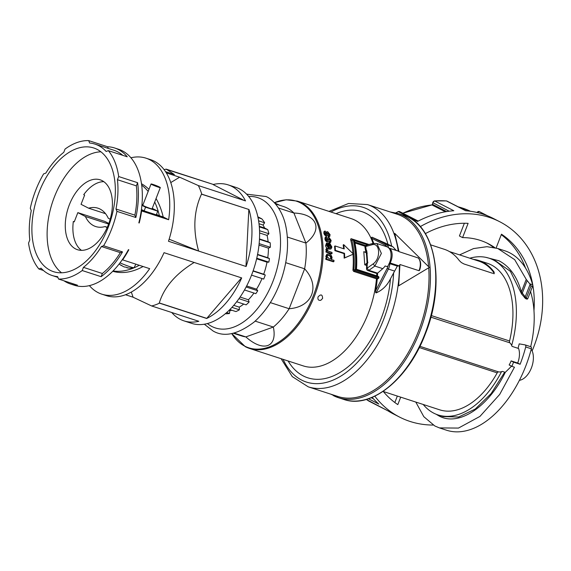 <?xml version="1.0" encoding="UTF-8"?>
<svg xmlns="http://www.w3.org/2000/svg" width="571" height="571" viewBox="0 0 571 571"><rect width="100%" height="100%" fill="white"/><g stroke="black" fill="none" stroke-linecap="round" stroke-linejoin="round"><path stroke-width="0.86" d="M120.01 262.86A9.493 0.721 21.2 0 0 130.288 266.828A9.493 0.721 21.2 0 0 134.014 267.742A9.493 0.721 21.2 0 0 134.099 267.692L135.834 264.159M127.012 267.585L126.933 267.785A17.023 10.064 -72 0 0 126.983 267.792A17.023 10.064 -72 0 0 128.254 267.913A16.623 12.191 -109.7 0 1 127.04 267.592A16.623 12.191 -109.7 0 1 125.834 267.128A17.023 10.064 108 0 1 124.514 267A16.83 16.595 84.7 0 1 123.108 266.429A17.023 13.668 -62.9 0 1 121.63 265.444A16.623 9.143 144.6 0 1 119.953 264.587A17.023 13.668 117.1 0 0 120.331 264.873A17.023 13.668 117.1 0 0 121.43 265.579A16.83 2.52 111.9 0 0 121.687 265.551L121.709 265.501M103.815 181.671A36.737 21.727 -72 0 0 83.709 194.69L84.636 195.096L81.053 204.325L88.612 208.194A40.669 24.053 108 0 1 97.969 208.194A40.669 24.053 108 0 1 108.29 218.25L110.196 219.221M108.347 224.746A36.737 21.727 -72 0 0 100.203 179.836A36.737 21.727 -72 0 0 69.341 204.803A36.737 21.727 -72 0 0 77.492 249.713A36.737 21.727 -72 0 0 108.347 224.746M108.147 227.472A65.037 38.464 -72 0 0 93.723 147.975A65.037 38.464 -72 0 0 39.092 192.177A65.037 38.464 -72 0 0 53.51 271.675A65.037 38.464 -72 0 0 108.147 227.472M100.896 151.8A65.037 38.464 -72 0 0 54.316 197.131A65.037 38.464 -72 0 0 61.568 272.795M64.023 280.825A71.489 42.283 -72 0 0 70.426 283.958L74.358 285.243A71.489 42.283 -72 0 0 128.446 249.634L128.825 249.763A71.489 42.283 108 0 1 122.644 259.869L149.673 268.655A71.489 42.283 108 0 1 101.774 294.151L106.342 295.635A71.489 42.283 -72 0 0 164.041 252.682L241.69 277.92A71.489 42.283 108 0 1 206.681 318.482L159.495 303.144A71.489 42.283 108 0 1 151.636 305.963L198.822 321.302A71.489 42.283 108 0 1 183.99 320.873A71.489 42.283 108 0 1 171.735 312.501M101.774 294.151A71.489 42.283 108 0 1 89.39 285.621M164.127 169.673A71.489 42.283 108 0 1 166.168 169.123L213.354 184.462A71.489 42.283 108 0 1 228.186 184.89L235.83 187.374A71.489 42.283 108 0 1 251.683 274.765A71.489 42.283 108 0 1 191.628 323.357L183.99 320.873M70.426 283.958A71.489 42.283 -72 0 0 77.449 285.186L58.542 279.041A71.489 42.283 -72 0 0 82.224 270.54L101.131 276.685A71.489 42.283 -72 0 0 122.515 251.911L103.608 245.766A71.489 42.283 -72 0 0 111.573 229.221A71.489 42.283 -72 0 0 116.948 211.363L135.855 217.508A71.489 42.283 -72 0 0 137.59 182.691L118.682 176.546A71.489 42.283 -72 0 0 108.34 150.651L127.247 156.797A71.489 42.283 -72 0 0 114.621 147.982A71.489 42.283 -72 0 0 107.598 146.754L88.691 140.609A71.489 42.283 -72 0 0 65.008 149.11L63.795 152.293A68.513 40.52 108 0 0 45.808 173.134L43.624 173.884A71.489 42.283 -72 0 0 35.659 190.429A71.489 42.283 -72 0 0 30.284 208.287L31.255 210.649A68.513 40.52 108 0 0 29.799 239.941L28.55 243.103A71.489 42.283 -72 0 0 38.892 268.998L43.41 270.468M153.042 184.447A4.968 0.378 21.2 0 0 151.051 183.998A4.968 0.378 21.2 0 0 153.471 185.297A4.968 0.378 21.2 0 0 158.317 187.138A4.968 0.378 21.2 0 0 160.308 187.588A4.968 0.378 21.2 0 0 157.889 186.289A4.968 0.378 21.2 0 0 153.042 184.447M151.051 183.998L142.814 205.225A4.968 0.378 21.2 0 0 145.234 206.524A4.968 0.378 21.2 0 0 150.08 208.372A4.968 0.378 21.2 0 0 152.072 208.815L160.308 187.588M373.712 243.289A77.499 45.83 -72 0 0 371.75 238.321L371.535 237.393L372.007 237.208L387.909 244.202L392.827 246.686L396.181 250.376L398.251 251.133A95.821 56.665 -72 0 0 394.126 233.996A95.821 56.665 -72 0 0 372.399 206.631A95.821 56.665 -72 0 0 367.467 204.582L397.166 214.232A95.821 56.665 108 0 1 402.098 216.281A95.821 56.665 108 0 1 428.607 266.578M278.548 208.037L293.915 213.033C317.148 213.84 323.414 229.535 305.913 243.075L293.915 213.033A68.013 40.227 -72 0 0 287.156 208.03A68.013 40.227 -72 0 0 283.651 206.574L275.408 203.89M352.421 239.799L351.922 240.362L353.278 239.998L352.421 239.799M352.971 253.624A77.449 45.801 -72 0 0 350.63 239.699L351.029 238.657L369.023 244.502M367.917 262.389L364.762 264.83L363.791 251.668L366.639 252.596M367.232 253.124L363.791 251.668M285.721 262.667L304.629 268.813C320.595 286.228 312.508 307.084 289.147 308.725L304.629 268.813A68.013 40.227 -72 0 0 306.163 255.63A68.013 40.227 -72 0 0 305.913 243.075L287.341 237.044M255.144 321.123L273.345 327.04C277.692 347.425 263.331 352.578 245.865 336.911L273.345 327.04A68.013 40.227 -72 0 0 289.147 308.725L270.34 302.616M233.353 333.264L241.604 335.941A68.013 40.227 -72 0 0 245.865 336.911L234.103 333.086M327.176 239.57L328.189 237.386L327.005 240.641M330.209 242.604L329.224 242.761L328.953 241.676L329.46 241.369L329.731 242.447L330.695 242.304L331.151 240.391L329.003 237.379L328.189 237.386M329.795 241.383L329.874 240.455L328.768 238.771L329.281 238.457L330.388 240.148L329.46 241.369L330.102 241.29M327.833 241.547L326.805 241.804L325.506 240.705L324.906 239.013L325.249 237.201L325.763 236.886L325.413 238.699L326.012 240.398L327.311 241.49L328.125 241.447L328.775 238.642L329.281 238.457L328.775 238.642M327.683 239.263L327.14 240.484L326.169 238.878L326.862 237.843L326.198 238.143M326.662 235.909L325.877 235.937L324.528 234.874L323.821 233.246L324.021 231.519L324.542 231.205L324.335 232.932L325.042 234.56L326.391 235.623L327.176 235.595L327.604 232.925L328.089 232.754L329.296 234.381L327.968 235.852L328.311 236.886L329.752 236.451L330.059 234.624L327.74 231.719L326.955 231.719L326.148 234.66L325.085 233.111L325.691 232.133L325.327 231.134L324.542 231.205M325.991 234.831L326.434 232.033L326.955 231.719M328.782 235.559L328.782 234.695L327.576 233.075M332.022 253.574L331.515 253.881L325.998 252.089A77.449 45.801 -72 0 0 325.984 251.076L326.491 250.769A78.241 46.272 108 0 1 326.505 251.775L332.022 253.574A78.241 46.272 -72 0 0 332.008 252.453L328.025 250.969L327.304 249.677L327.483 248.935L326.591 248.271L326.341 249.306L327.326 251.04L326.491 250.769M326.819 251.347L325.827 249.613L326.591 248.271M333.928 261.511L333.414 261.825L325.784 259.348A77.449 45.801 -72 0 0 325.841 258.278L326.362 257.964A78.241 46.272 108 0 1 326.298 259.034L333.928 261.511A78.241 46.272 -72 0 0 333.999 260.34L331.308 259.47L332.086 257.899C331.701 255.687 330.745 254.388 329.217 254.009L327.197 254.081L326.327 255.936L327.076 258.199L326.362 257.964M326.562 258.513L325.813 256.251L326.955 254.259M320.823 300.282C318.468 300.674 317.54 299.561 318.047 296.92C320.902 293.887 322.422 294.379 322.615 298.412L320.823 300.282M352.857 254.331L344.149 258.156A77.449 45.801 -72 0 0 344.027 253.631L334.892 250.662A77.449 45.801 -72 0 0 334.57 246.258L335.077 245.951A78.241 46.272 108 0 1 335.398 250.348L344.534 253.317A78.241 46.272 108 0 1 344.656 257.842L352.857 254.331M343.656 248.735A77.449 45.801 -72 0 0 343.178 244.952L343.692 244.638A78.241 46.272 108 0 1 344.213 248.92L335.077 245.951M330.83 248.927L328.71 249.149C326.541 248 325.513 246.772 325.627 245.48L326.583 243.146M330.316 247.821L330.588 246.758L329.31 244.716L329.317 243.653L329.824 243.346L329.817 244.402L331.101 246.779L330.595 247.707L329.353 247.771A78.241 46.272 -72 0 0 328.96 243.039L326.819 242.96L326.105 244.88L329.217 248.835L331.094 248.806L331.879 247.036L329.824 243.346M389.094 263.445L397.337 266.093L390.45 278.848C387.145 285.543 382.356 290.232 376.096 292.916L375.568 292.338L375.604 290.832A77.499 45.83 -72 0 0 377.253 279.048L353.613 271.389L352.935 270.19A77.449 45.801 -72 0 0 353.021 254.231M350.63 239.699L351.922 240.362A78.941 46.686 108 0 1 353.899 269.683L354.791 270.775L355.283 269.905L353.899 269.683L352.935 270.19M367.039 245.23L365.411 246.551L371.735 244.859C380.008 241.79 381.185 258.477 373.134 263.902L367.003 268.263L367.339 263.252A198.587 90.96 175.8 0 0 367.681 263.088L366.775 250.762A198.587 90.96 -4.2 0 1 366.432 250.926L365.647 246.593L365.005 247.521A1.984 1.984 0 0 1 366.104 245.302M376.546 273.402A1.984 1.178 -72 0 0 376.632 273.438A1.984 1.178 -72 0 0 377.595 273.152L368.88 270.319A1.984 1.142 -131.1 0 1 368.445 270.119M518.033 348.317A82.417 48.742 108 0 0 519.203 343.863L525.07 344.884A1.984 1.178 108 0 1 525.156 344.905A1.984 1.178 108 0 1 525.734 345.576A1.984 1.178 108 0 1 525.72 346.968A94.329 55.787 108 0 1 520.124 364.269L513.572 362.142A94.329 55.787 108 0 1 511.866 366.361L514.457 367.203L499.718 394.397L479.933 416.416L458.463 428.079L439.427 427.907L446.515 430.213A94.329 55.787 -72 0 0 525.755 366.104A94.329 55.787 -72 0 0 531.351 348.795A1.984 1.178 -72 0 0 531.365 347.404A1.984 1.178 -72 0 0 530.794 346.733A1.984 1.178 -72 0 0 530.702 346.711L525.249 344.941M423.225 404.482A82.417 48.742 -72 0 0 438.014 414.924A82.417 48.742 -72 0 0 501.516 371.685A15.888 9.393 108 0 1 498.576 371.892A1.984 1.178 -72 0 0 497.848 372.099A1.984 1.178 -72 0 0 497.191 372.87A77.049 45.566 108 0 1 439.677 409.821L383.062 391.421M473.373 259.362A77.049 45.566 108 0 1 478.933 260.547L487.313 263.267A77.049 45.566 108 0 1 509.553 340.987A1.984 1.178 -72 0 0 509.496 342.065A1.984 1.178 -72 0 0 509.853 342.828A15.888 9.393 -72 0 1 511.687 345.476A82.417 48.742 -72 0 0 488.969 258.171A82.417 48.742 -72 0 0 469.826 258.213M399.336 265.872A10.92 6.459 -72 0 0 399.957 264.509L418.993 270.697L419.592 270.269C421.377 264.944 420.941 260.847 418.3 257.992L399.015 251.654L394.711 233.353L429.342 267.414L428.7 267.806A95.821 56.665 108 0 1 418.415 331.358A95.821 56.665 108 0 1 337.925 396.488L308.233 386.831A95.821 56.665 -72 0 0 398.03 285.907A95.821 56.665 -72 0 0 399.336 265.872L397.337 266.093M530.523 284.829L526.234 279.39L521.387 291.888L526.255 298.183L531.001 285.95L530.523 284.829M531.001 285.95L532.522 286.442A1.984 1.178 -72 0 0 532.729 285.55A1.984 1.178 -72 0 0 532.664 284.729A94.329 55.787 -72 0 0 504.835 250.797L497.741 248.492L514.671 259.648L526.234 279.39M459.584 254.88L473.58 248.563L486.999 246.686L497.741 248.492M494.358 273.066L492.545 273.259L463.995 263.98L461.375 262.56L459.334 260.626A77.049 45.566 -72 0 0 444.288 249.284L430.698 244.866M478.933 260.547A77.049 45.566 108 0 1 493.986 271.889L494.008 273.837M494.236 273.245L493.986 271.889M439.427 427.907L434.831 425.98L423.818 416.687L415.795 402.063M527.154 299.175L525.634 298.683L526.255 298.183L527.775 298.683L527.154 299.175M488.969 258.171L494.086 259.834L510.41 271.346L521.566 293.958L525.634 298.683M530.687 346.704A82.417 48.742 -72 0 0 530.516 291.61M373.134 263.902L374.862 266.072L381.378 253.431L376.903 243.539L386.781 246.751A12.89 7.623 108 0 1 386.803 246.758A12.89 7.623 108 0 1 388.18 265.529A12.89 7.623 108 0 1 387.431 266.7L385.147 265.958A12.89 7.623 108 0 1 382.77 268.648L377.595 273.152M356.482 269.262L377.474 276.086A77.499 45.83 -72 0 0 377.617 273.131M377.474 276.086L378.687 276.707A0.792 0.471 108 0 1 378.908 277.292A79.933 47.272 108 0 1 378.887 277.577A0.792 0.471 108 0 1 378.402 278.448L377.253 279.048M519.403 380.322A17.872 10.571 -72 0 0 531.473 367.76A17.872 10.571 -72 0 0 531.251 349.181M532.522 286.442L527.775 298.683M504.7 372.164L491.16 393.555L475.25 409.05L458.649 417.016L443.139 416.587L438.014 414.924M511.88 365.854L505.278 372.349C488.284 407.416 458.399 426.951 438.771 415.824L436.073 414.211M505.278 372.349L502.337 371.393A15.888 9.393 108 0 1 501.516 371.685M511.866 366.361L509.146 364.969A15.888 9.393 -72 0 0 511.145 360.901L517.697 363.028A15.888 9.393 108 0 0 518.596 348.496L512.044 346.369A15.888 9.393 -72 0 0 511.687 345.476M485.743 257.321L498.918 260.747C509.625 266.3 517.112 276.678 521.387 291.888L520.781 292.445M449.484 251.597L478.748 261.111A76.457 45.216 108 0 1 493.758 272.467M517.697 363.028L520.124 364.269M511.145 360.901L513.572 362.142M371.735 244.859L373.206 243.567M376.903 243.539L372.57 243.524L366.354 245.202M367.003 268.263L368.88 270.319L374.862 266.072L382.77 268.648M367.831 270.575A1.984 1.178 -72 0 0 367.924 270.611A1.984 1.984 0 0 1 366.553 268.613L367.067 268.163M367.339 263.252L366.682 263.973L366.553 268.613M366.625 252.346L366.018 251.197L366.432 250.926M366.775 250.762L366.753 251.433M365.005 247.521L365.783 251.711L366.018 251.197M399.015 251.654A10.92 6.459 -72 0 0 398.251 251.133M396.181 250.376L389.072 248.142A0.992 0.799 117.1 0 0 388.858 248.107M354.42 241.876L354.099 240.484A79.933 47.272 108 0 1 356.061 269.869L356.468 269.483L378.687 276.707M378.908 277.292L356.061 269.869L356.468 269.483C357.189 259.291 356.554 249.891 354.562 241.283M344.656 257.842L344.149 258.156M344.534 253.317L344.027 253.631M335.398 250.348L334.892 250.662M326.505 251.775L325.998 252.089M326.298 259.034L325.784 259.348M366.668 265.451L364.762 264.83M331.316 257.735L330.709 258.884L329.153 258.877L327.047 256.286L327.647 255.173L329.203 255.18C330.952 256.129 331.658 256.986 331.316 257.735L330.802 258.049C330.166 256.165 329.46 255.316 328.696 255.494L327.397 255.373M330.438 258.998L330.802 258.049M365.133 246.294L354.941 242.982M274.394 202.784L279.597 205.253M327.297 243.967L328.311 243.903A78.241 46.272 108 0 1 328.582 247.464L326.912 245.416L327.319 243.953M328.04 247.172A77.449 45.801 -72 0 0 327.804 244.217L326.79 244.274M328.311 243.903L327.804 244.217M353.363 254.016L343.692 244.638M329.817 244.402L329.31 244.716M325.042 234.56L324.528 234.874M326.562 234.189L326.048 234.503M326.598 233.496L326.077 233.81M329.096 235.473L328.482 235.537L328.825 236.58L329.752 236.451M328.825 236.58L328.311 236.886M327.604 232.925L328.089 232.754L327.604 233.054M329.731 242.447L329.224 242.761M326.012 240.398L325.506 240.705M325.884 238.214L326.862 237.843L326.569 236.801L325.763 236.886M327.604 239.984L327.09 240.291M398.03 285.907L398.658 285.807L399.957 264.509M398.658 285.807L429.335 267.421M394.126 233.996L394.711 233.353M257.849 216.809L261.789 218.829A52.625 31.12 108 0 1 264.63 222.776L263.045 225.045L259.013 223.732M259.277 226.273L264.587 228A49.648 29.364 -72 0 0 263.045 225.045M264.587 228L267.728 229.606A52.625 31.12 108 0 1 268.905 233.753L267.071 235.402L259.605 232.975M259.484 238.942L268.12 241.754A49.648 29.364 -72 0 0 267.071 235.402M268.12 241.754L270.211 242.818A52.625 31.12 108 0 1 270.347 247.272L268.434 248.149L258.998 245.08M257.578 254.402L267.756 257.714A49.648 29.364 -72 0 0 268.434 248.149M267.756 257.714L269.455 258.584A52.625 31.12 108 0 1 268.841 262.139L267.014 262.182L256.629 258.806M253.146 270.79L263.695 274.216A49.648 29.364 -72 0 0 267.014 262.182M263.695 274.216L265.272 275.029A52.625 31.12 108 0 1 263.702 279.091L251.54 275.136M246.658 285.957L256.543 289.169A49.648 29.364 -72 0 0 262.01 278.541M256.543 289.169L257.742 290.746A52.625 31.12 108 0 1 255.851 293.658L244.488 289.968M240.084 297.063L248.414 299.768A49.648 29.364 -72 0 0 253.967 293.044M248.414 299.768L249.12 301.988A52.625 31.12 108 0 1 246.151 304.85L236.672 301.766M233.746 305.349L239.249 307.134A49.648 29.364 -72 0 0 243.717 304.058M239.249 307.134L239.406 309.796A52.625 31.12 108 0 1 235.93 311.573L229.82 309.589M229.035 310.367L229.849 310.631A49.648 29.364 -72 0 0 231.812 310.231M229.849 310.631L229.442 313.5A52.625 31.12 108 0 1 225.309 313.736M144.142 210.892L145.569 207.194L157.753 211.156L156.326 214.853L144.142 210.892L141.422 209.5M156.504 214.375L161.686 217.023L141.351 210.035M141.894 205.317L145.569 207.194M157.753 211.156L152.257 208.351M142.986 204.789L141.972 204.461M138.846 222.804L139.21 222.99A71.489 42.283 -72 0 0 141.622 210.949L168.652 219.735L163.185 216.937L159.373 215.702A89.362 52.846 -72 0 0 154.712 202.006M141.337 210.164L162.764 217.437L159.373 215.702M141.622 210.949L141.251 210.756M148.167 191.435A89.362 52.846 -72 0 0 141.679 185.125M163.185 216.937A89.362 52.846 -72 0 0 156.054 198.551M148.967 189.372A89.362 52.846 -72 0 0 141.494 183.755M114.621 147.982L118.561 149.259A71.489 42.283 108 0 1 138.832 222.868L139.21 222.99M168.652 219.735A71.489 42.283 -72 0 0 145.976 158.167A71.489 42.283 -72 0 0 130.945 157.789M228.186 184.89A71.489 42.283 108 0 1 245.523 200.906L198.337 185.568A71.489 42.283 108 0 1 201.77 194.161L248.956 209.5A71.489 42.283 108 0 1 246.115 266.5L168.474 241.262A71.489 42.283 -72 0 0 150.544 159.652L145.976 158.167M105.542 213.69L88.612 208.194M81.489 250.355A36.737 21.727 108 0 1 73.324 221.462L74.251 221.869L77.834 212.633L104.864 221.42L108.833 223.454M143.071 266.507A89.362 52.846 108 0 1 112.751 271.275M139.26 265.272A89.362 52.846 108 0 1 113.072 270.947M73.709 221.584L74.287 221.776M77.834 212.633L85.393 216.502A40.669 24.053 -72 0 0 95.714 226.551A40.669 24.053 -72 0 0 105.071 226.559L107.148 227.622M107.298 227.279L105.071 226.559M108.618 224.046L85.393 216.502M270.211 242.818L259.47 239.328M268.905 233.753L259.548 230.713M267.728 229.606L259.327 226.873M264.63 222.776L258.606 220.82M270.347 247.272L259.148 243.631M257.742 290.746L246.13 286.977M265.272 275.029L253.053 271.054M268.841 262.139L256.764 258.22M269.455 258.584L257.521 254.702M261.789 218.829L258.013 217.601M249.12 301.988L238.956 298.683M229.442 313.5L226.637 312.587M239.406 309.796L231.947 307.369M198.337 185.568L179.629 177.21L170.772 182.57M198.929 251.161L169.13 239.206M198.608 251.033C192.791 229.877 193.747 210.92 201.484 194.161L201.77 194.161M165.526 171.643L174.355 174.512L166.168 169.123M151.636 305.963L133.079 297.205L131.316 292.059M159.495 303.144L159.288 302.944C164.134 287.256 175.768 273.759 194.183 262.453M58.542 279.041L57.607 276.628A68.513 40.52 108 0 1 52.225 275.536A68.513 40.52 108 0 1 41.076 268.177L38.892 268.998M122.515 251.911L120.331 252.653L101.424 246.515A68.513 40.52 108 0 1 83.437 267.356L82.224 270.54M101.424 246.515L103.608 245.766M137.59 182.691L136.341 185.853L117.433 179.708A68.513 40.52 108 0 1 115.977 209L116.948 211.363M117.433 179.708L118.682 176.546M88.691 140.609L89.626 143.021A68.513 40.52 108 0 1 95.007 144.113A68.513 40.52 108 0 1 106.156 151.465L108.34 150.651M120.331 252.653A68.513 40.52 108 0 1 102.345 273.502L101.131 276.685M102.345 273.502L83.437 267.356M136.341 185.853A68.513 40.52 108 0 1 134.884 215.146L135.855 217.508M134.884 215.146L115.977 209M95.007 144.113L113.914 150.259A68.513 40.52 108 0 1 122.729 155.326M107.598 146.754L108.24 148.41M133.079 297.205L125.513 294.75M206.681 318.482L241.54 277.87M159.288 302.944L206.623 318.332M248.956 209.5L201.484 194.161M245.987 266.457L248.82 209.543M213.354 184.462L165.94 169.273M244.245 200.485L213.276 184.661M179.629 177.21L166.318 172.877M425.366 233.618A99.889 80.19 -62.9 0 1 468.113 223.347L462.589 237.6A84.993 68.234 -62.9 0 1 488.319 243.724A84.993 68.234 -62.9 0 1 494.907 247.693M530.68 291.196A99.889 80.19 -62.9 0 1 530.794 292.495M496.113 248L501.466 234.189A99.889 80.19 -62.9 0 1 529.274 271.346A99.889 80.19 -62.9 0 1 533.971 310.617M374.804 396.181A109.768 88.127 117.1 0 0 399.679 417.144A109.768 88.127 117.1 0 0 433.189 425.052M532.143 350.88A109.768 88.127 117.1 0 0 537.147 266.593A109.768 88.127 117.1 0 0 499.596 221.662A109.768 88.127 117.1 0 0 420.277 226.616M372.128 397.387A109.768 88.127 117.1 0 0 378.83 404.061L368.481 398.772M369.009 401.17A1.984 1.592 -62.9 0 1 368.909 401.12A1.984 1.592 -62.9 0 1 368.809 401.07L388.002 410.877A109.768 88.127 117.1 0 0 393.355 413.911L399.679 417.144M400.699 397.159L397.809 404.618A99.889 80.19 -62.9 0 1 383.305 391.506M494.151 247.521L492.78 246.822A84.993 68.234 -62.9 0 0 486.728 242.939M462.589 237.6L459.427 235.98L464.359 223.261M402.898 213.24A105.799 84.936 -62.9 0 1 432.004 204.946A0.592 0.478 117.1 0 0 432.547 204.375L432.782 202.841A1.984 1.592 -62.9 0 1 433.432 201.534A1.984 1.592 -62.9 0 1 434.631 200.935L453.817 210.742A109.768 88.127 117.1 0 0 417.487 221.448L398.294 211.641A1.984 1.592 -62.9 0 1 399.529 211.527A1.984 1.592 -62.9 0 1 399.664 211.591A1.984 1.592 -62.9 0 1 399.8 211.663M499.596 221.662L493.265 218.429A109.768 88.127 117.1 0 0 465.629 210.742L446.436 200.935A1.984 1.592 -62.9 0 1 446.936 201.071L465.893 210.763M501.281 234.674A99.889 80.19 -62.9 0 1 525.491 267.992M397.337 396.06L394.832 402.519M391.685 246.13A91.845 54.316 -72 0 0 330.973 212.034M366.261 252.746A80.425 47.564 108 0 1 366.304 253.067A80.425 47.564 108 0 1 366.996 262.731M207.387 323.557A68.513 40.52 -72 0 0 211.87 326.484A68.513 40.52 -72 0 0 272.945 281.382A68.513 40.52 -72 0 0 261.275 199.101A68.513 40.52 -72 0 0 248.692 196.474M274.301 202.691A77.092 45.587 108 0 1 300.36 202.819A77.092 45.587 108 0 1 321.908 256.772A77.092 45.587 108 0 1 244.766 346.154A77.092 45.587 108 0 1 231.755 333.592L245.323 346.697L249.498 348.431A77.449 45.801 -72 0 0 315.827 292.381A77.449 45.801 -72 0 0 301.367 202.769A77.449 45.801 -72 0 0 297.377 201.113L286.142 199.779L274.301 202.684M297.377 201.113L351.129 218.586A77.449 45.801 108 0 1 355.112 220.242A77.449 45.801 108 0 1 373.041 243.41M245.509 346.775A77.449 45.801 -72 0 0 249.498 348.431L303.251 365.897A77.449 45.801 108 0 0 376.453 278.819M378.887 277.577L355.283 269.905A79.933 47.272 -72 0 0 353.335 240.234A79.933 47.272 -72 0 0 353.278 239.998L367.988 244.781M354.099 240.484L367.617 244.873M288.112 360.979A87.377 51.676 -72 0 0 347.668 367.117A87.377 51.676 -72 0 0 390.45 278.848M371.75 238.321L385.468 245.337A0.992 0.799 -62.9 0 1 386.588 244.659L392.827 246.686M376.096 292.916L388.38 269.062L387.159 268.391L375.604 290.832M376.632 273.438L367.924 270.611A1.984 1.178 -72 0 0 368.01 270.633A1.984 1.178 -72 0 0 368.88 270.319M531.351 348.795L525.72 346.968M419.292 347.546L497.191 372.87M509.553 340.987L431.276 315.549M403.561 215.267C435.559 224.11 446.058 283.073 425.431 333.7C408.579 378.858 371.15 409.357 343.713 399.407A96.813 57.257 -72 0 0 425.038 333.607A96.813 57.257 -72 0 0 408.55 217.337A96.813 57.257 -72 0 0 403.561 215.267L398.237 213.54A96.813 57.257 -72 0 1 403.219 215.61A96.813 57.257 -72 0 1 419.706 331.879A96.813 57.257 -72 0 1 338.382 397.68A96.813 57.257 -72 0 1 333.4 395.61M532.664 284.729L529.881 283.83M530.145 284.18L525.084 297.22L524.471 297.727M521.566 293.958L522.179 293.415L527.09 280.754M385.468 245.337A6.952 4.111 108 0 1 386.803 246.758M388.18 265.529A6.952 4.111 108 0 1 387.159 268.391M430.855 317.148L509.853 342.828M498.576 371.892L419.899 346.319M398.772 265.772L390.157 262.974L389.815 263.645A7.944 4.696 -72 0 1 388.38 269.062L394.618 271.089M397.68 250.94L389.072 248.142A10.92 6.459 -72 0 1 390.157 262.974L389.558 262.717M418.051 257.842A10.92 6.459 108 0 1 418.993 270.697M388.651 247.9A7.944 4.696 -72 0 0 386.588 244.659L372.007 237.208M378.402 278.448L354.791 270.775L353.613 271.389M326.341 249.306L325.827 249.613M326.327 255.936L325.813 256.251M329.203 255.18L328.696 255.494M387.909 244.202A87.377 51.676 -72 0 0 335.991 213.668M368.374 244.674L351.029 238.657M354.727 241.976L365.711 245.544M376.803 273.473A77.449 45.801 108 0 1 376.682 275.822M283.095 359.352A91.845 54.316 -72 0 0 347.625 371.371A91.845 54.316 -72 0 0 393.633 272.667M326.105 244.88L325.598 245.195M329.217 248.835L328.71 249.149M331.094 246.444L330.588 246.758M326.391 235.623L325.877 235.937M324.335 232.932L323.821 233.246M329.296 234.381L328.782 234.695M330.388 240.148L329.874 240.455M327.311 241.49L326.805 241.804M325.413 238.699L324.906 239.013M449.17 211.213L432.811 202.684M368.809 401.07A109.768 88.127 -62.9 0 1 366.325 399.436L388.044 410.906M477.092 212.505L477.149 212.419A1.984 1.592 -62.9 0 1 478.241 211.541A1.984 1.592 -62.9 0 1 479.34 211.605A1.984 1.592 -62.9 0 1 479.433 211.663L487.67 215.867M476.971 212.476L477.52 212.605M458.17 206.816A105.799 84.936 -62.9 0 1 470.454 211.263L458.156 206.802M434.41 200.963L434.631 200.935A109.768 88.127 -62.9 0 1 446.436 200.935L446.936 201.071M395.981 212.89A109.768 88.127 -62.9 0 1 398.294 211.641L398.094 211.748M373.405 398.801L371.307 397.73M446.643 211.577L432.454 204.282L431.897 204.925L445.394 211.791M446.279 200.921L434.531 200.906L432.69 202.748L432.468 204.261M402.819 213.204L431.797 204.968M119.175 263.952A17.094 17.094 0 0 0 120.331 264.873M367.467 204.582L348.56 203.469L328.996 211.391M246.593 194.14L266.129 196.552C272.631 199.243 281.981 209.179 285.55 224.981C289.147 241.369 287.87 259.106 281.71 278.191C275.443 296.635 266.222 311.274 254.038 322.108C237.722 334.463 224.075 337.432 213.104 331.009L204.318 324.214M343.713 399.407L338.382 397.68L330.837 394.183M390.072 211.927L398.237 213.54M530.794 346.733L525.156 344.905M366.454 251.154L367.353 263.445M327.197 254.081L326.683 254.395M331.094 248.806L330.588 249.113M326.819 242.96L326.312 243.267M326.669 235.909L327.176 235.595M330.695 242.304L330.188 242.618M327.618 241.754L328.125 241.447M281.11 358.702L292.281 376.617L308.233 386.831M57.899 277.385L52.225 275.536M126.983 267.792A17.094 17.094 0 0 0 134.014 267.742M477.035 212.376L479.34 211.605L487.72 215.888M418.215 221.07L399.664 211.591L398.158 211.627L395.874 212.862"/></g></svg>
